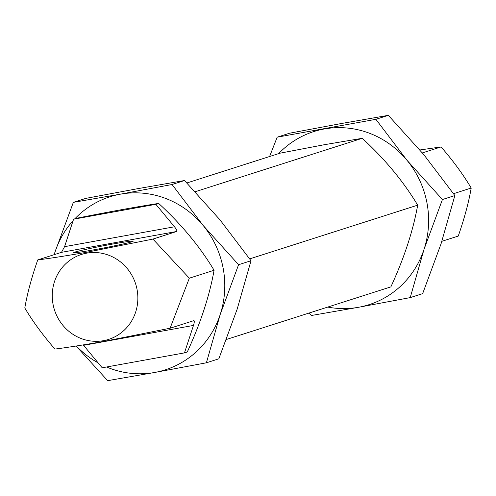 <?xml version="1.0" encoding="UTF-8"?>
<svg xmlns="http://www.w3.org/2000/svg" width="496" height="496" viewBox="0 0 496 496"><rect width="100%" height="100%" fill="white"/><g stroke="black" fill="none" stroke-linecap="round" stroke-linejoin="round"><path stroke-width="0.74" d="M186.856 182.981L279.98 153.196L324.396 144.702L362.247 138.31C384.846 159.03 403.329 181.307 417.688 205.152C413.106 230.795 404.159 258.038 390.86 286.886L226.405 339.481M362.247 138.31L195.164 191.741M417.688 205.152L249.711 258.875M327.738 307.074A90.849 86.819 -107.7 0 0 358.589 307.272A90.849 86.819 -107.7 0 0 424.049 249.296A90.849 86.819 -107.7 0 0 406.881 160.152A90.849 86.819 -107.7 0 0 324.26 128.972A90.849 86.819 -107.7 0 0 278.659 153.617M309.144 313.019L311.507 315.475L358.589 307.272L410.229 297.606L424.049 249.296L442.42 199.528L406.881 160.152L375.894 119.313L388.331 115.339L341.242 123.541L289.608 133.201L277.177 137.181L269.595 156.519M375.894 119.313L277.177 137.181M410.229 297.606L422.66 293.632L441.037 243.865L454.857 195.554L423.869 154.715L388.331 115.339M442.42 199.528L454.857 195.554M76.316 345.997A90.849 86.819 -107.7 0 0 98.158 362.905M106.559 366.99A90.849 86.819 -107.7 0 0 154.758 372.459A90.849 86.819 -107.7 0 0 220.212 314.483A90.849 86.819 -107.7 0 0 203.044 225.339A90.849 86.819 -107.7 0 0 120.423 194.165A90.849 86.819 -107.7 0 0 74.822 218.81M73.11 220.658A90.849 86.819 -107.7 0 0 54.963 252.135A90.849 86.819 -107.7 0 0 54.176 254.671M76.111 346.028L107.669 380.661L154.758 372.459L206.392 362.799L220.212 314.483L238.582 264.715L203.044 225.339L172.056 184.506L184.493 180.525L137.411 188.728L85.771 198.394L73.34 202.368L54.963 252.135M172.056 184.506L120.423 194.165L73.34 202.368M206.392 362.799L218.823 358.819L237.2 309.051L251.019 260.741L220.032 219.908L184.493 180.525M238.582 264.715L251.019 260.741M422.363 152.911L441.08 146.928C453.214 160.915 463.252 174.617 471.2 188.04L453.542 193.688M441.868 241.316L458.248 236.077C464.374 218.538 468.689 202.523 471.2 188.04M419.889 149.972L441.08 146.928M193.886 320.621L170.091 328.228L189.329 278.182L214.086 270.264C209.504 295.901 200.564 323.15 187.265 351.999L184.469 352.892L193.477 325.432L83.57 345.321L102.201 367.784L184.469 352.892M193.837 320.633C194.55 320.707 194.426 322.307 193.477 325.432M174.48 226.777C176.533 229.381 177.264 230.956 176.669 231.489L61.498 252.334L64.573 246.667L174.48 226.777L155.856 204.315L158.652 203.422C181.251 224.136 199.733 246.419 214.086 270.264M176.669 231.489L152.923 239.084L86.763 252.253C65.751 255.911 49.414 258.466 37.752 259.923C31.663 277.326 27.348 293.334 24.8 307.96C32.662 321.265 42.699 334.967 54.92 349.072C66.582 347.615 82.919 345.055 103.931 341.403L170.091 328.228M189.329 278.182L152.923 239.084M61.498 252.334L37.752 259.923M155.856 204.315L73.588 219.201L64.573 246.667M73.588 219.201L76.384 218.308C108.078 211.978 135.501 207.018 158.652 203.422M83.57 345.321L83.235 344.918M131.955 241.75A30.281 1.11 -10.9 0 0 133.195 241.18A30.281 1.11 -10.9 0 0 107.644 244.981A30.281 1.11 -10.9 0 0 74.958 252.067A30.281 1.11 -10.9 0 0 73.724 252.631A30.281 1.11 -10.9 0 0 99.268 248.831A30.281 1.11 -10.9 0 0 131.955 241.75M53.091 304.507A44.59 42.613 72.3 0 1 108.742 255.223A44.59 42.613 72.3 0 1 123.337 331.012A44.59 42.613 72.3 0 1 53.091 304.507"/></g></svg>
